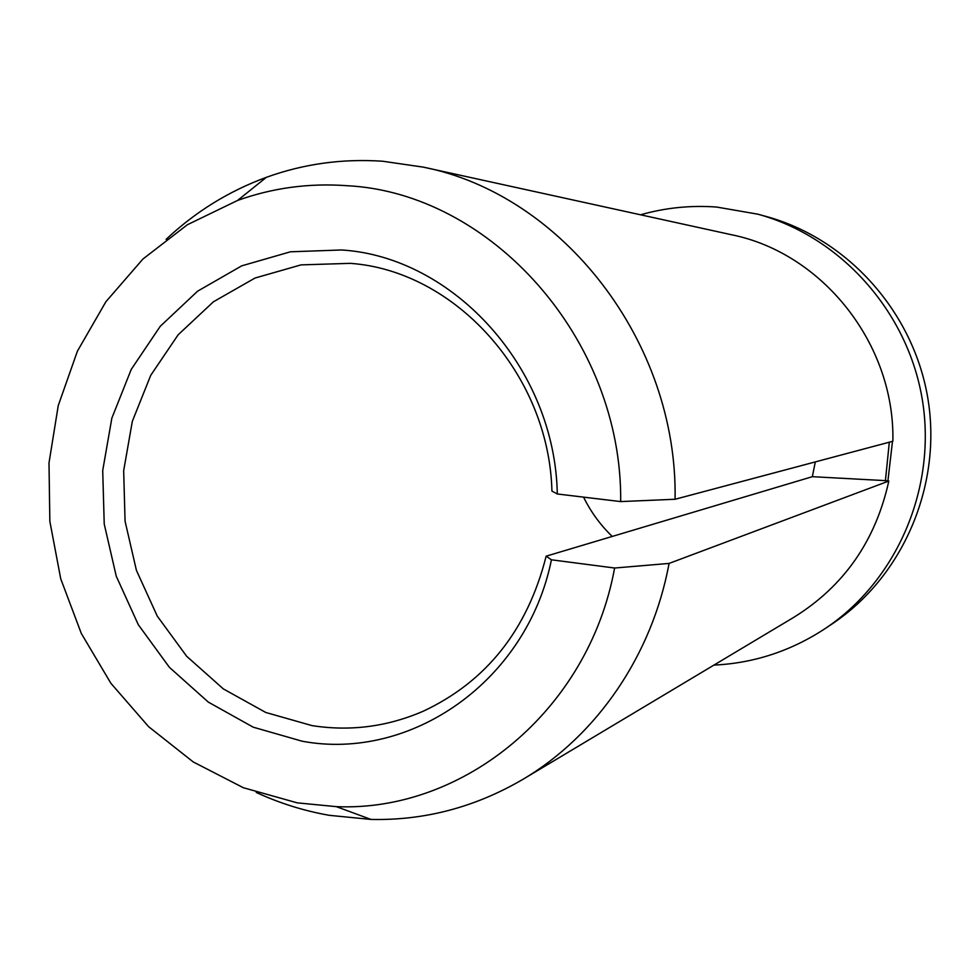 <?xml version="1.0" encoding="UTF-8"?>
<svg xmlns="http://www.w3.org/2000/svg" width="980" height="980" viewBox="0 0 980 980"><rect width="100%" height="100%" fill="white"/><g stroke="black" fill="none" stroke-linecap="round" stroke-linejoin="round"><path stroke-width="1.47" d="M423.287 167.139L731.521 234.747C822.428 252.95 895.046 344.005 892.866 441.245L675.085 499.261C677.817 341.775 562.447 194.493 423.287 167.139L382.678 161.235C342.4 158.503 303.629 163.856 266.376 177.319C228.818 191.125 195.388 211.803 166.11 239.353M256.233 792.44C279.692 803.269 304.07 810.901 329.378 815.336L371.004 819.439C424.634 820.603 475.312 807.214 523.026 779.272C596.612 735.686 652.08 655.522 669.071 563.427L614.607 568.02L551.434 559.813L546.154 556.174L812.334 476.684L815.311 461.911M675.085 499.261L620.695 501.589C622.312 338.847 490.649 192.729 346.749 185.686C308.957 182.966 272.562 187.878 237.564 200.447L187.29 224.788L142.921 259.039L105.901 301.718L77.408 351.171L58.261 405.549L49 462.915L49.845 521.336L60.736 578.812L81.291 633.423L110.887 683.293L148.605 726.67L193.244 761.95L243.359 787.724L297.234 802.853L336.336 806.65C463.405 812.102 588.649 710.586 614.607 568.02M620.695 501.589L557.302 493.981C555.023 368.26 453.581 256.907 341.591 249.974L290.447 251.799L241.668 265.862L197.605 291.183L160.267 326.279L131.283 369.325L111.843 418.178L102.716 470.535L104.223 524.018L116.253 576.191L138.303 624.713L169.43 667.368L208.299 702.096L253.22 727.185L302.183 741.223C410.681 761.472 526.762 681.541 551.434 559.813M557.302 493.981L551.936 491.09C548.984 374.091 454.83 270.688 350.276 263.351L301.044 264.882L255.045 278.026L213.444 301.779L178.152 334.793L150.736 375.316L132.325 421.351L123.664 470.719L125.06 521.152L136.416 570.348L157.253 616.089L186.666 656.269L223.379 688.94L265.8 712.485L311.983 725.604C350.179 731.57 387.272 726.768 423.25 711.211C486.484 681.541 527.448 629.858 546.154 556.174M713.93 665.102C753.975 663.191 791.081 650.99 825.27 628.499C896.577 580.969 936.819 488.555 922.376 400.012C907.958 311.456 840.46 236.596 757.761 214.167L716.649 207.05C690.667 205.151 665.31 207.736 640.565 214.804M825.27 628.499L832.424 623.709C902.592 576.926 942.172 486.105 927.974 399.093C913.813 312.081 847.443 238.52 766.066 216.433L757.761 214.167M583.553 497.13C590.842 511.928 600.409 525.035 612.218 536.44M523.026 779.272L793.849 617.302C843.964 586.212 875.63 540.776 888.823 481.033L669.071 563.427M889.326 442.201L885.418 480.641L888.823 481.033M887.917 480.923L892.486 441.355M885.418 480.641L812.334 476.684M237.564 200.447L266.376 177.319M336.336 806.65L371.004 819.439"/></g></svg>
